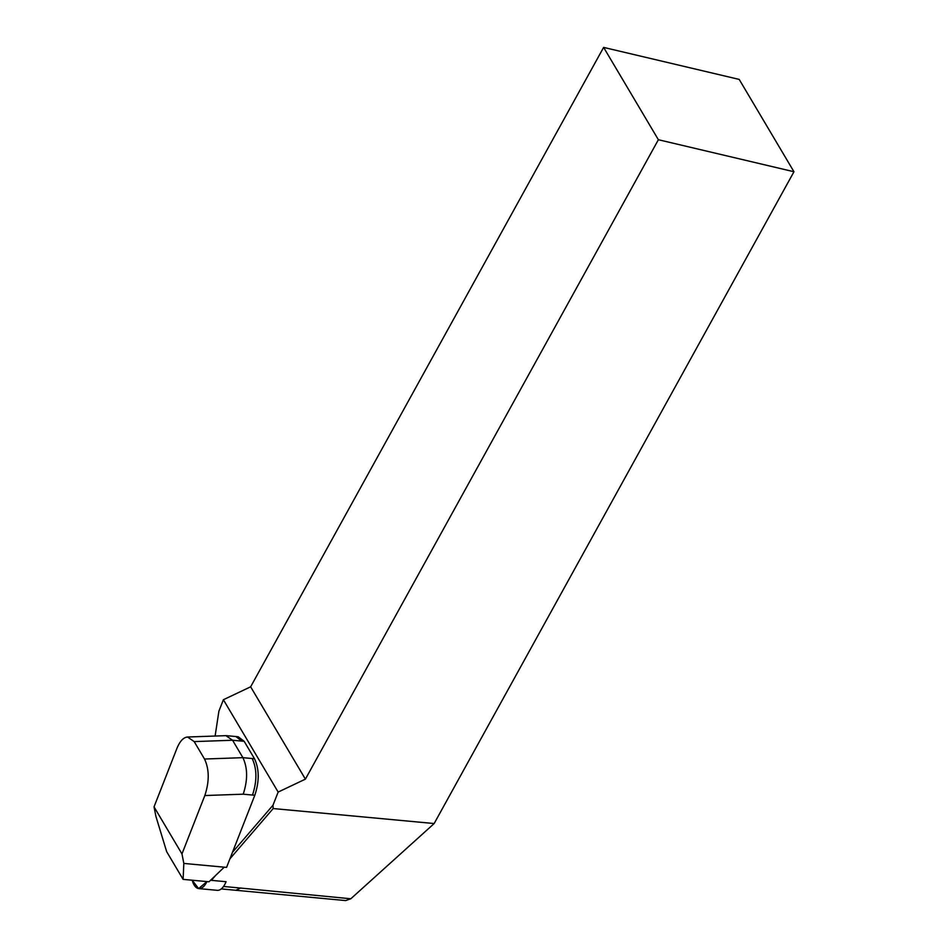 <?xml version="1.0" encoding="UTF-8"?>
<svg xmlns="http://www.w3.org/2000/svg" width="948" height="948" viewBox="0 0 948 948"><rect width="100%" height="100%" fill="white"/><g stroke="black" fill="none" stroke-linecap="round" stroke-linejoin="round"><path stroke-width="1.42" d="M232.485 852.288L272.977 805.243L278.155 792.066L223.384 699.731L218.893 711.19L215.113 736.039M215.552 875.502L211.38 880.348L226.062 881.711A20.785 9.504 -84.7 0 1 217.282 890.326L198.843 888.608A20.785 9.504 -84.7 0 0 206.937 881.593L198.618 888.584L192.195 880.218A20.785 9.504 -84.7 0 0 198.843 888.608M272.977 805.243L273.178 808.549L229.937 858.793M223.527 886.463L240.531 888.051L235.874 890.279L221.275 888.916M273.178 808.549L434.16 823.539L350.807 898.775L240.531 888.051M235.874 890.279L345.641 900.576L350.807 898.775M793.962 171.742L658.374 139.723L603.615 47.4L739.203 79.419L793.962 171.742L434.16 823.539M278.155 792.066L305.398 779.138L658.374 139.723M223.384 699.731L250.639 686.814L603.615 47.4M305.398 779.138L250.639 686.814M181.969 853.935L183.829 863.427L224.238 867.183L208.998 881.782L183.106 879.377L166.658 851.648L155.899 816.335L154.038 806.855L181.969 853.935L204.827 795.538C209.449 781.496 209.342 769.326 204.519 759.028L194.186 741.597L232.568 740.246L242.901 757.665C247.724 767.975 247.819 780.145 243.209 794.187L204.827 795.538M244.169 741.324L241.835 741.099L235.886 736.537L238.221 736.762L244.169 741.324L254.502 758.744C259.337 769.112 259.444 781.282 254.811 795.265L226.572 867.396L224.238 867.183M241.835 741.099L232.568 740.246L225.92 735.66L187.538 737.011L194.186 741.597M154.038 806.855L176.897 748.446C179.871 741.218 183.414 737.402 187.538 737.011M183.829 863.427L183.106 879.377M254.502 758.744L242.901 757.665L204.519 759.028M252.18 758.53C257.015 768.899 257.121 781.069 252.488 795.052L243.209 794.187M254.811 795.265L252.488 795.052M226.619 735.684L235.898 736.537"/></g></svg>
